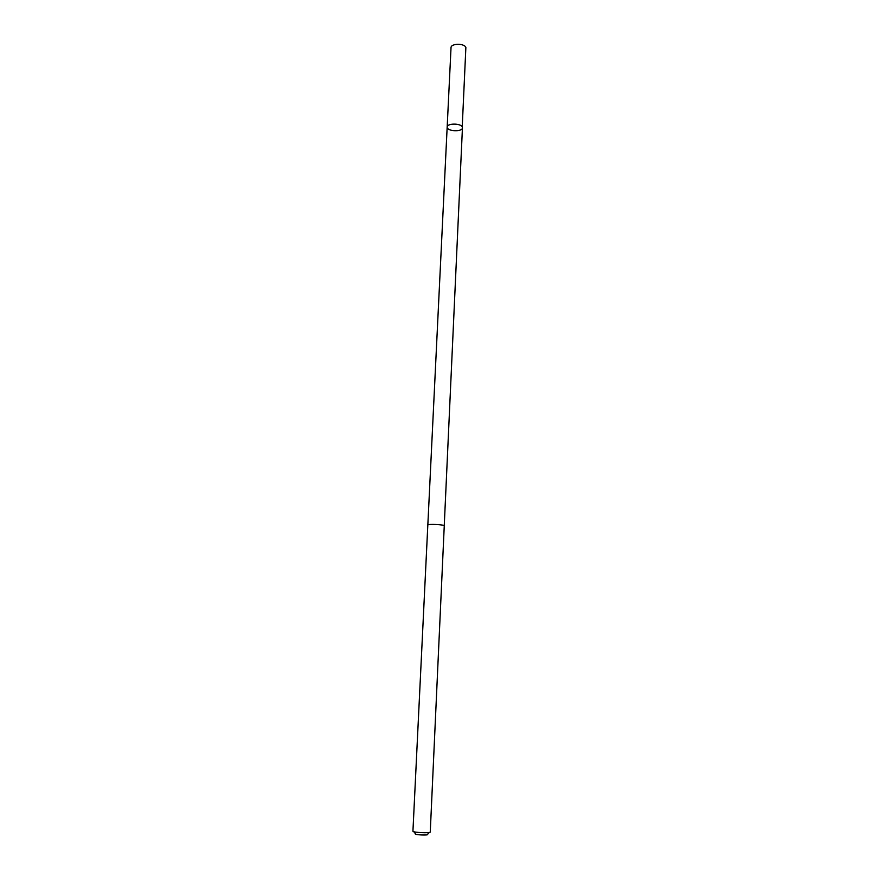 <?xml version="1.0" encoding="UTF-8"?>
<svg xmlns="http://www.w3.org/2000/svg" width="879" height="879" viewBox="0 0 879 879"><rect width="100%" height="100%" fill="white"/><g stroke="black" fill="none" stroke-linecap="round" stroke-linejoin="round"><path stroke-width="1.32" d="M462.233 126.939L462.442 127.796C462.585 132.169 446.609 131.41 447.169 127.07C446.939 123.225 460.662 123.093 462.233 126.939L465.87 47.433C464.343 43.115 450.828 43.357 451.026 47.686L447.169 127.07C446.939 123.225 460.662 123.093 462.233 126.939M444.258 525.851C444.73 524.587 427.458 523.763 427.82 525.071L412.932 831.182C412.416 832.556 430.644 833.413 430.26 831.995L444.258 525.851M429.381 832.424L427.502 834.325C429.666 835.643 413.185 834.874 415.47 833.753L413.767 831.688M444.247 525.796L462.442 127.796M427.831 525.027L447.169 127.07"/></g></svg>
